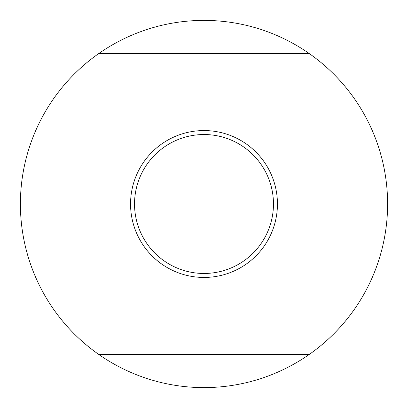 <?xml version="1.0" encoding="UTF-8"?>
<svg xmlns="http://www.w3.org/2000/svg" width="408" height="408" viewBox="0 0 408 408"><rect width="100%" height="100%" fill="white"/><g stroke="black" fill="none" stroke-linecap="round" stroke-linejoin="round"><path stroke-width="0.61" d="M309.085 354.552A183.6 183.6 0 0 1 98.914 354.552L309.085 354.552A183.6 183.6 0 0 0 309.085 53.448L98.914 53.448A183.6 183.6 0 0 1 309.085 53.448M98.914 53.448A183.6 183.6 0 0 0 98.914 354.552M277.44 204A73.44 73.44 0 0 1 204 277.44A73.44 73.44 0 0 1 130.56 204A73.44 73.44 0 0 1 204 130.56A73.44 73.44 0 0 1 277.44 204M204 134.533A69.467 69.467 0 0 0 134.533 204A69.467 69.467 0 0 0 204 273.467A69.467 69.467 0 0 0 273.467 204A69.467 69.467 0 0 0 204 134.533"/></g></svg>
